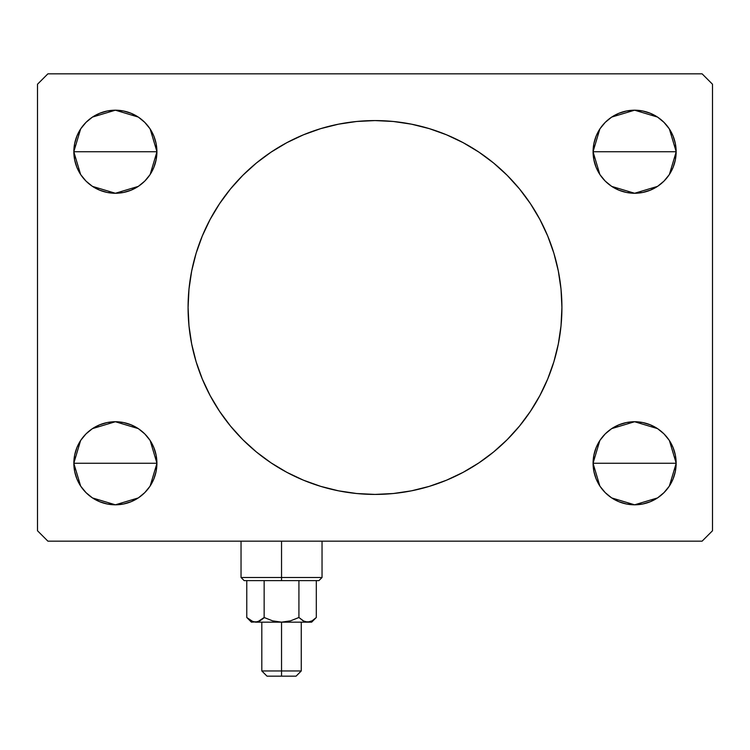 <?xml version="1.0" encoding="UTF-8"?>
<svg xmlns="http://www.w3.org/2000/svg" width="750" height="750" viewBox="0 0 750 750"><rect width="100%" height="100%" fill="white"/><g stroke="black" fill="none" stroke-linecap="round" stroke-linejoin="round"><path stroke-width="1.12" d="M196.163 253.106A186.919 186.919 0 0 1 210.122 219.431A186.919 186.919 0 0 0 188.081 307.5A186.919 186.919 0 0 1 375 120.581A186.919 186.919 0 0 1 561.919 307.5A186.919 186.919 0 0 0 553.913 253.369A186.919 186.919 0 0 1 553.913 361.631M553.837 253.106A186.919 186.919 0 0 0 539.878 219.431A186.919 186.919 0 0 1 553.837 253.106M539.831 219.338A186.919 186.919 0 0 0 519.534 188.963A186.919 186.919 0 0 1 530.494 203.756M478.744 152.006A186.919 186.919 0 0 1 519.45 188.869A186.919 186.919 0 0 0 411.591 124.191A186.919 186.919 0 0 1 463.153 142.669M375 120.581L393.319 121.481L411.469 124.172L429.262 128.625L446.531 134.803L463.116 142.65L478.847 152.081L493.584 163.003L507.178 175.322L519.497 188.916L530.419 203.653L539.85 219.384L547.697 235.969L553.875 253.238L558.328 271.031L561.019 289.181L561.919 307.5L561.019 325.819L558.328 343.969L553.875 361.762L547.697 379.031L539.85 395.616L530.419 411.347L519.497 426.084L507.178 439.678L493.584 451.997L478.847 462.919L463.116 472.35L446.531 480.197L429.262 486.375L411.469 490.828L393.319 493.519L375 494.419L356.681 493.519L338.531 490.828L320.738 486.375L303.469 480.197L286.884 472.35L271.153 462.919L256.416 451.997L242.822 439.678L230.503 426.084L219.581 411.347L210.15 395.616L202.303 379.031L196.125 361.762L191.672 343.969L188.981 325.819L188.081 307.5L188.981 289.181L191.672 271.031L196.125 253.238L202.303 235.969L210.15 219.384L219.581 203.653L230.503 188.916L242.822 175.322L256.416 163.003L271.153 152.081L286.884 142.65L303.469 134.803L320.738 128.625L338.531 124.172L356.681 121.481L375 120.581A186.919 186.919 0 0 1 411.337 124.144A186.919 186.919 0 0 0 338.663 124.144M286.847 142.669A186.919 186.919 0 0 1 338.409 124.191A186.919 186.919 0 0 0 230.55 188.869A186.919 186.919 0 0 1 271.256 152.006M219.506 203.756A186.919 186.919 0 0 1 230.466 188.963A186.919 186.919 0 0 0 210.169 219.338M593.878 471.375L593.081 463.266A41.541 41.541 0 0 1 634.612 421.734A41.541 41.541 0 0 1 676.153 463.266L593.081 463.266L593.878 455.166L596.241 447.375L600.075 440.194L605.241 433.894L611.541 428.728L618.722 424.894L626.512 422.531L634.612 421.734L642.722 422.531L650.513 424.894L657.694 428.728L663.984 433.894L669.15 440.194L672.994 447.375L675.356 455.166L676.153 463.266L675.356 471.375L672.994 479.166L669.15 486.347L663.984 492.638L657.694 497.803L650.513 501.647L642.722 504.009L634.612 504.806L626.512 504.009L618.722 501.647L611.541 497.803L605.241 492.638L600.075 486.347L596.241 479.166L593.878 471.375L593.081 463.266L593.878 455.166M593.081 463.125L599.831 440.559M600.337 439.809L604.847 434.297M605.634 433.509L611.278 428.906M611.719 428.606L634.612 421.734L657.506 428.606M657.9 428.869L663.6 433.509M664.387 434.306L668.888 439.8M669.394 440.559L676.153 463.116M77.006 167.625L74.644 159.834L73.847 151.734A41.541 41.541 0 0 1 115.388 110.194A41.541 41.541 0 0 1 156.919 151.734L73.847 151.734L74.644 143.625L77.006 135.834L80.85 128.653L86.016 122.363L92.306 117.197L99.488 113.353L107.278 110.991L115.388 110.194L123.487 110.991L131.278 113.353L138.459 117.197L144.759 122.363L149.925 128.653L153.759 135.834L156.122 143.625L156.919 151.734L156.122 159.834L153.759 167.625L149.925 174.806L144.759 181.106L138.459 186.272L131.278 190.106L123.487 192.469L115.388 193.266L107.278 192.469L99.488 190.106L92.306 186.272L86.016 181.106L80.85 174.806L77.006 167.625L74.644 159.834L73.847 151.734L156.919 151.734L156.122 159.834M73.847 151.575L80.616 129M81.103 128.269L85.612 122.766M86.4 121.969L92.053 117.366M92.494 117.066L115.388 110.194L138.272 117.066M138.675 117.337L144.366 121.978M145.162 122.766L149.662 128.269M150.169 129.019L156.919 151.584M156.122 455.166L156.919 463.266A41.541 41.541 0 0 1 115.388 504.806A41.541 41.541 0 0 1 73.847 463.266A41.541 41.541 0 0 1 115.388 421.734A41.541 41.541 0 0 1 156.919 463.266L73.847 463.266L74.644 455.166L77.006 447.375L80.85 440.194L86.016 433.894L92.306 428.728L99.488 424.894L107.278 422.531L115.388 421.734L123.487 422.531L131.278 424.894L138.459 428.728L144.759 433.894L149.925 440.194L153.759 447.375L156.122 455.166L156.919 463.266L156.122 471.375L153.759 479.166L149.925 486.347L144.759 492.638L138.459 497.803L131.278 501.647L123.487 504.009L115.388 504.806L107.278 504.009L99.488 501.647L92.306 497.803L86.016 492.638L80.85 486.347L77.006 479.166L74.644 471.375L73.847 463.266L74.644 455.166L77.006 447.375M73.847 463.116L80.606 440.55M81.112 439.809L85.612 434.297M86.4 433.509L92.053 428.906M92.494 428.606L115.378 421.734L138.262 428.597M138.675 428.869L144.366 433.509M145.153 434.297L149.662 439.809M150.169 440.559L156.919 463.125M593.878 159.834L593.081 151.734A41.541 41.541 0 0 1 634.612 110.194A41.541 41.541 0 0 1 676.153 151.734L593.081 151.734L593.878 143.625L596.241 135.834L600.075 128.653L605.241 122.363L611.541 117.197L618.722 113.353L626.512 110.991L634.612 110.194L642.722 110.991L650.513 113.353L657.694 117.197L663.984 122.363L669.15 128.653L672.994 135.834L675.356 143.625L676.153 151.734L675.356 159.834L672.994 167.625L669.15 174.806L663.984 181.106L657.694 186.272L650.513 190.106L642.722 192.469L634.612 193.266L626.512 192.469L618.722 190.106L611.541 186.272L605.241 181.106L600.075 174.806L596.241 167.625L593.878 159.834L593.081 151.734L593.878 143.625M593.081 151.584L599.841 129.009M600.337 128.269L604.847 122.766M605.634 121.978L611.278 117.366M611.728 117.066L634.612 110.194L657.506 117.066M657.909 117.337L663.6 121.969M664.387 122.766L668.897 128.269M669.394 129.019L676.153 151.575M702.112 73.847L47.887 73.847L37.5 84.234L37.5 530.766L47.887 541.153L702.112 541.153L712.5 530.766L712.5 84.234L702.112 73.847L47.887 73.847L37.5 84.234L37.5 530.766L47.887 541.153L702.112 541.153L712.5 530.766L712.5 84.234L702.112 73.847M605.241 433.894L611.541 428.728L618.722 424.894M650.513 424.894L657.694 428.728L663.984 433.894M672.994 447.375L675.356 455.166L676.153 463.266A41.541 41.541 0 0 1 634.612 504.806A41.541 41.541 0 0 1 593.081 463.266L676.153 463.266M650.513 501.647L642.722 504.009M99.488 113.353L107.278 110.991M156.122 143.625L156.919 151.734A41.541 41.541 0 0 1 115.388 193.266A41.541 41.541 0 0 1 73.847 151.734M144.759 181.106L138.459 186.272L131.278 190.106M99.488 190.106L92.306 186.272L86.016 181.106M86.016 433.894L92.306 428.728L99.488 424.894M131.278 424.894L138.459 428.728L144.759 433.894M73.847 463.266L156.919 463.266L156.122 471.375M131.278 501.647L123.487 504.009M618.722 113.353L626.512 110.991M676.153 151.734A41.541 41.541 0 0 1 634.612 193.266A41.541 41.541 0 0 1 593.081 151.734L676.153 151.734L675.356 159.834L672.994 167.625M663.984 181.106L657.694 186.272L650.513 190.106M618.722 190.106L611.541 186.272L605.241 181.106M676.153 151.884L669.394 174.45M668.888 175.191L664.387 180.703M663.6 181.491L657.947 186.094M657.506 186.394L634.622 193.266L611.737 186.403M611.325 186.131L605.634 181.491M604.847 180.703L600.337 175.191M599.831 174.441L593.081 151.875M156.919 463.416L150.159 485.991M149.662 486.731L145.153 492.234M144.366 493.022L138.722 497.634M138.272 497.934L115.388 504.806L92.494 497.934M92.091 497.663L86.4 493.031M85.612 492.234L81.103 486.731M80.606 485.981L73.847 463.425M156.919 151.875L150.169 174.441M149.662 175.191L145.153 180.703M144.366 181.491L138.722 186.094M138.281 186.394L115.388 193.266L92.494 186.394M92.1 186.131L86.4 181.491M85.612 180.694L81.112 175.2M80.606 174.441L73.847 151.884M676.153 463.425L669.384 486M668.897 486.731L664.387 492.234M663.6 493.031L657.947 497.634M657.506 497.934L634.612 504.806L611.728 497.934M611.325 497.663L605.634 493.022M604.837 492.234L600.337 486.731M599.831 485.981L593.081 463.416M553.837 361.894A186.919 186.919 0 0 1 539.878 395.569A186.919 186.919 0 0 0 561.919 307.5A186.919 186.919 0 0 1 375 494.419A186.919 186.919 0 0 1 188.081 307.5A186.919 186.919 0 0 0 196.088 361.631A186.919 186.919 0 0 1 190.275 336.056M196.163 361.894A186.919 186.919 0 0 0 210.122 395.569A186.919 186.919 0 0 1 196.163 361.894M210.169 395.663A186.919 186.919 0 0 0 230.466 426.038A186.919 186.919 0 0 1 219.506 411.244M271.256 462.994A186.919 186.919 0 0 1 230.55 426.131A186.919 186.919 0 0 0 338.409 490.809A186.919 186.919 0 0 1 286.847 472.331M375 494.419A186.919 186.919 0 0 1 338.663 490.856A186.919 186.919 0 0 0 411.337 490.856M463.153 472.331A186.919 186.919 0 0 1 411.591 490.809A186.919 186.919 0 0 0 519.45 426.131A186.919 186.919 0 0 1 478.744 462.994M530.494 411.244A186.919 186.919 0 0 1 519.534 426.038A186.919 186.919 0 0 0 539.831 395.663M286.884 472.35L290.597 474.281M446.531 480.197L449.353 478.997M463.116 142.65L459.403 140.719M303.469 134.803L300.647 136.003M190.275 278.944A186.919 186.919 0 0 1 196.088 253.369M281.541 577.5L241.041 577.5L281.541 577.5L281.541 541.153L281.541 577.5L322.041 577.5L281.541 577.5L281.541 580.613L281.541 577.5M244.153 580.613L281.541 580.613L244.153 580.613L241.041 577.5L241.041 541.153M315.413 618.366L316.312 617.494L316.312 580.613L316.312 617.494L312.113 620.841L307.622 622.153L303.141 620.85L298.922 617.494L298.922 580.613L298.922 617.494L303.131 620.841L298.922 617.494L290.484 620.85L298.922 617.494L290.484 620.85L281.541 622.153L281.541 676.153L296.081 676.153L267 676.153L281.541 676.153L281.541 670.959L261.806 670.959L281.541 670.959L281.541 622.153L272.578 620.85L264.15 617.494L259.95 620.841L255.459 622.153L250.997 620.859L246.769 617.494L246.769 580.613L246.769 617.494L250.941 620.822M264.15 580.613L264.15 617.494L264.15 580.613M311.653 622.153L307.622 622.153L311.653 622.153L316.312 617.494L312.113 620.841L307.622 622.153L255.459 622.153L307.622 622.153L303.159 620.859L298.922 617.494L290.503 620.85L281.541 622.153L272.578 620.85L264.15 617.494L257.747 621.806L251.419 622.153L257.728 621.816L253.209 621.816L246.769 617.494L250.969 620.841M304.191 621.384L305.353 621.816L304.181 621.375M318.919 580.613L281.541 580.613L318.919 580.613L322.041 577.5L322.041 541.153M312.084 620.859L315.712 618.075M307.744 622.153L309.891 621.816L305.353 621.816M304.003 621.3L298.922 617.494M259.95 620.841L264.384 617.606M257.709 621.816L253.256 621.834M281.541 670.959L301.266 670.959L281.541 670.959M253.209 621.816L250.997 620.859M261.806 622.153L261.806 670.959L267 676.153M251.419 622.153L246.769 617.494M301.266 622.153L301.266 670.959L296.081 676.153"/></g></svg>

